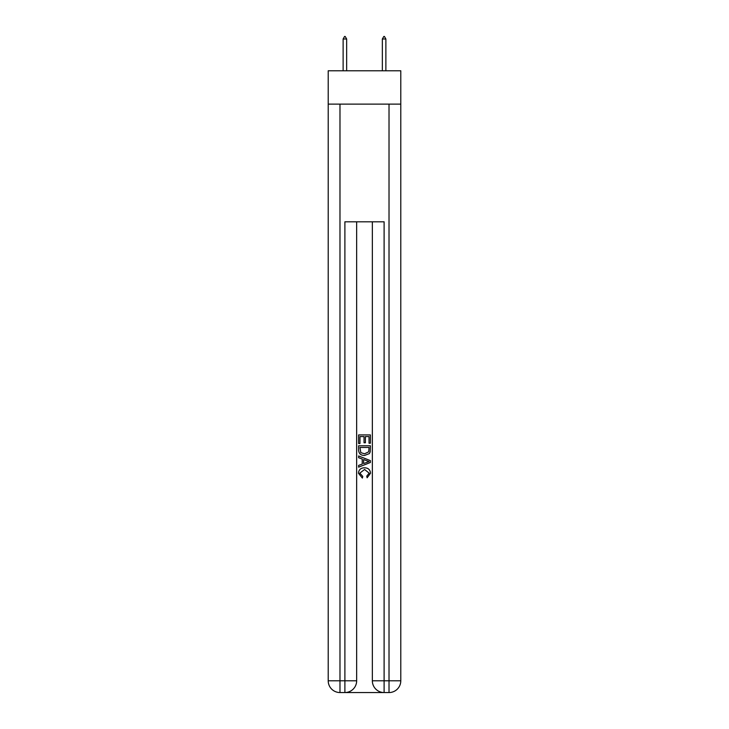 <?xml version="1.0" encoding="UTF-8"?>
<svg xmlns="http://www.w3.org/2000/svg" width="729" height="729" viewBox="0 0 729 729"><rect width="100%" height="100%" fill="white"/><g stroke="black" fill="none" stroke-linecap="round" stroke-linejoin="round"><path stroke-width="1.09" d="M400.786 104.119L400.786 70.777L328.214 70.777L328.214 104.119L400.786 104.119L400.786 680.786L389.022 680.786L389.022 104.119M345.765 692.55L383.235 692.55M384.11 692.55L384.11 680.786L372.346 680.786A11.764 11.764 0 0 0 384.11 692.55L389.022 692.55L389.022 680.786L384.11 680.786L384.11 221.807L344.89 221.807L344.89 680.786L328.214 680.786L328.214 104.119M356.654 221.807L356.654 680.786A11.764 11.764 0 0 1 344.89 692.55L339.978 692.55A11.764 11.764 0 0 1 328.214 680.786M372.346 680.786L372.346 221.807M389.022 692.55A11.764 11.764 0 0 0 400.786 680.786M358.613 443.524L358.613 434.921L370.387 434.921L370.387 443.223L369.029 443.223L369.029 436.58L365.402 436.58L365.402 442.767L364.044 442.767L364.044 436.58L359.971 436.58L359.971 443.524L358.613 443.524M358.613 450.003L358.613 445.784L370.387 445.784L370.214 451.889L369.375 453.602L364.564 455.443C360.8 455.461 358.814 453.648 358.613 450.003M359.971 447.442L360.809 452.654L364.591 453.784L368.783 451.78L369.029 447.442L359.971 447.442M358.613 457.703L358.613 455.944L370.387 460.619L370.387 462.487L358.613 467.161L358.613 465.403L362.24 464.063L362.24 459.042L358.613 457.703M366.851 460.746L363.598 459.543L363.598 463.562L369.029 461.557L366.851 460.746M359.825 473.112L362.769 476.411L362.386 478.078L358.468 473.267C358.786 469.658 360.828 467.836 364.591 467.818C368.2 467.89 370.186 469.704 370.532 473.239L367.115 477.768L366.76 476.11L369.175 473.157L364.591 469.476L359.825 473.112M346.649 39.002L345.182 36.45L344.589 36.45L343.122 39.002L346.649 39.002L346.649 70.777M343.122 39.002L343.122 70.777M383.818 36.45L384.411 36.45L385.878 39.002L382.351 39.002L383.818 36.45M385.878 70.777L385.878 39.002M382.351 70.777L382.351 39.002M339.978 104.119L339.978 692.55M356.654 680.786L344.89 680.786L344.89 692.55"/></g></svg>
